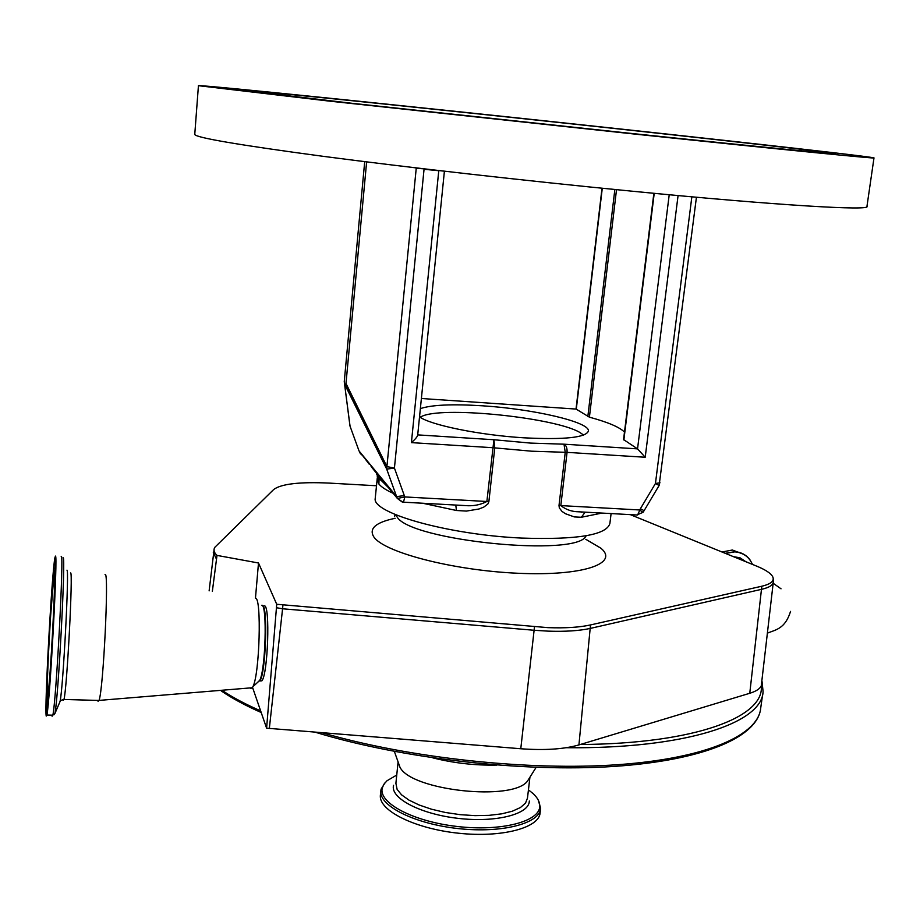 <?xml version="1.0" encoding="UTF-8"?>
<svg xmlns="http://www.w3.org/2000/svg" width="920" height="920" viewBox="0 0 920 920"><rect width="100%" height="100%" fill="white"/><g stroke="black" fill="none" stroke-linecap="round" stroke-linejoin="round"><path stroke-width="1.38" d="M721.981 552L732.377 550.022L744.165 554.507M773.26 582.498L761.265 685.837C759.862 688.873 756.021 691.345 749.765 693.277L578.933 744.912C564.04 749.225 544.651 750.501 520.778 748.742L266.604 728.18L252.528 687.378M432.894 757.884C453.882 763.151 475.203 765.543 496.846 765.083M398.164 762.128L399.993 767.291C411.459 790.728 513.325 801.619 527.585 780.931L529.621 777.687M396.75 775.043L387.021 780.746L383.985 784.139L382.329 787.807C377.913 802.654 412.723 821.433 457.033 826.459C501.308 831.726 540.155 821.468 539.764 806.035C539.787 801.872 537.521 797.686 532.99 793.5L528.448 789.866M385.054 782.736L381.087 789.153L380.788 791.154C379.35 806.184 415.265 824.09 458.827 828.644C502.377 833.394 540.109 823.354 540.649 808.243L538.212 799.986M380.431 794.604L380.339 795.547C378.902 810.658 414.782 828.644 458.321 833.198C501.848 837.947 539.58 827.827 540.132 812.624L540.546 809.151M250.09 687.93L250.585 688.47L252.298 687.746L252.873 686.722C259.624 674.935 261.809 597.298 255.461 598.161L258.497 562.994L216.993 555.404L212.347 591.365M258.497 562.994L276.724 604.268L266.604 728.18M264.247 605.82L264.488 605.855C270.25 605.429 267.915 674.337 261.901 680.811L259.969 680.961M258.347 681.616L259.647 680.397M97.773 700.419L98.049 701.316L99.038 700.407C103.339 690.023 109.089 572.159 105.236 574.471L105.064 574.471M55.441 556.151L54.935 557.635C51.934 571.423 44.321 709.481 46.23 716.07L46.886 715.035C49.956 702.213 58.006 552.011 55.441 556.151M54.234 577.116L53.843 578.185C51.635 588.225 45.977 691.15 47.449 694.991L47.92 694.163C50.163 684.664 56.062 575.138 54.234 577.116M216.993 555.404C213.969 552.529 213.256 549.827 214.855 547.285L273.769 489.428C281.486 483.851 299.931 481.735 329.107 483.092L376.452 485.76M630.292 514.625L756.769 566.168C765.578 569.79 770.902 573.321 772.731 576.782C774.617 580.899 770.983 584.05 761.817 586.224L590.513 624.933C579.508 627.371 565.328 628.268 547.975 627.647L276.724 604.268M276.529 607.74L282.578 608.775L269.33 728.502M581.865 512.348L581.21 511.934M375.303 497.605L375.222 498.41C371.726 513.049 448.431 534.819 521.674 538.073C577.197 539.913 606.602 535.049 609.88 523.491L611.098 513.567M488.876 501.664L486.875 501.492L493.925 439.737L494.764 447.89L488.876 501.664L487.864 504.022L483.736 507.127L478.952 509.001L466.417 511.083L456.447 510.496L455.779 505.091L465.198 505.574L455.538 505.046M377.096 478.975L378.879 483.977C381.236 486.944 385.997 490.061 393.162 493.327M378.166 476.491L379.086 478.768L378.879 483.977M375.222 498.41L377.315 477.756L378.361 479.734L377.257 476.445L388.666 487.864M585.131 512.153L581.359 517.259L574.333 516.925L565.386 513.705L561.993 511.393L559.337 507.955L559.003 505.551L565.236 452.295L564.006 444.187C566.26 445.406 567.284 448.132 567.053 452.364L560.82 505.597L559.003 505.551M586.661 512.233L586.051 512.233M640.389 508.76L637.606 515.028L578.599 511.796C571.814 511.692 565.88 509.634 560.82 505.597L639.595 509.967L643.011 512.337L644.115 510.657L640.389 508.76L655.442 483.506L691.851 196.822M486.875 501.492C480.378 504.919 473.144 506.287 465.198 505.574L403.454 502.182L404.857 496.938L486.875 501.492M376.786 474.467L379.086 478.768L384.479 483.08L378.925 478.124L377.66 474.616L381.409 479.423L371.093 466.474M419.531 416.863C430.606 425.086 479.699 435.137 523.767 437.805C564.523 439.875 586.086 437.598 588.432 430.974C589.616 421.958 533.301 408.997 482.666 405.812C452.272 403.891 431.503 404.834 420.371 408.629M678.074 195.569L645.207 457.251L637.537 448.868L623.564 439.576L653.867 193.303M624.484 432.112C619.678 427.19 607.994 422.211 589.409 417.174L576.035 409.032L602.013 188.22M444.406 171.201L417.668 435.263C417.22 436.908 415.127 439.357 411.401 442.623L438.771 170.717L424.051 169.268L394.427 468.061L386.71 469.119L344.574 384.077L349.968 425.983M644.115 510.657L659.122 485.484L655.442 483.506L660.008 482.793M402.281 502.067L397.371 498.467L404.857 496.938L404.317 495.604L396.6 496.593L386.699 469.073L396.6 496.593L359.053 450.972L369.23 464.209M388.136 487.22L377.534 474.317M873.988 157.941L866.962 206.356C871.711 210.91 780.608 205.746 630.671 191.061C526.183 180.861 406.617 167.314 323.219 156.331C239.292 145.072 196.477 137.793 194.752 134.515L194.787 134.171M637.514 134.377L328.118 100.981L198.433 85.686C196.811 84.548 324.507 97.485 462.737 112.113C644.241 131.284 866.64 155.802 874 157.883C879.267 159.16 788.21 150.248 637.514 134.377M624.151 132.675C757.505 146.728 839.948 154.813 835.314 153.674C829.943 151.972 632.753 130.214 469.729 113.01C346.219 99.935 234.91 88.676 236.716 89.7L351.9 103.281L624.151 132.675M366.631 161.886L345.989 383.456L386.906 466.601L386.699 469.073L345.322 384.87L345.989 383.456M364.699 161.644L344.252 381.627L350.048 426.19L359.053 450.972M583.659 435.091L579.795 432.423C555.668 417.979 447.775 406.456 423.327 415.702L419.98 417.151M725.213 553.311L734.758 551.701C741.048 552.138 746.074 554.771 749.846 559.613L752.537 564.443M725.454 553.414L734.804 551.862C743.187 552.609 749.064 556.784 752.433 564.409M733.435 556.669L740.025 557.796L745.821 561.717M739.335 559.061L741.347 559.889M773.168 583.257L781.034 588.811M251.919 688.217L253 688.723M566.168 747.73C686.515 748.949 762.622 722.729 763.071 691.414L762.036 681.478M580.221 744.521C696.037 743.693 764.761 716.76 761.265 685.837M222.743 690.817C233.105 697.647 245.743 704.341 260.647 710.895M322.195 732.757C409.342 758.16 528.977 771.063 618.24 764.658C707.675 758.241 758.724 734.723 760.736 707.859L762.714 693.944M395.899 783.299L397.118 789.383L401.557 794.834L409.009 800.135L419.14 805L431.457 809.197L445.36 812.475L460.115 814.66L474.95 815.637L489.083 815.35L501.779 813.832L512.394 811.187L520.421 807.541L525.515 803.114L527.471 798.123L529.931 777.204M393.553 785.312C390.011 798.077 420.084 814.039 458.022 818.351C495.926 822.848 529.403 814.223 529.322 801.009M216.108 558.382L213.29 552.368M261.901 680.811L259.785 680.984C265.811 674.463 268.168 605.084 262.418 605.532L262.257 605.498M257.968 681.973L259.716 680.34C265.558 670.231 267.363 604.716 261.855 605.222M63.158 699.487L63.307 700.338L63.963 699.464C66.999 689.23 73.197 570.572 70.61 572.953L70.495 572.953M59.397 703.075L60.064 701.511C63.146 688.597 69.448 567.502 66.941 570.159M54.05 714.748L54.912 713.506C58.351 698.694 65.953 553.84 63.123 557.819M52.095 716.22L52.819 715.185C56.154 702.385 64.112 552.287 61.283 556.416L61.203 556.416M55.2 560.521C53.072 555.841 44.493 704.697 46.483 711.678C48.208 726.374 57.902 557.808 55.2 560.521M55.556 565.639L55.108 569.308M47.598 703.098L47.644 706.882M54.625 570.503C52.808 565.892 45.298 696.118 47.069 701.638C48.576 713.793 56.925 568.732 54.625 570.503M395.14 518.293C375.866 522.33 368.724 528.482 373.727 536.751C383.467 552.207 452.709 570.389 517.684 573.252C582.82 576.334 619.631 563.546 600.829 548.159L585.822 539.316M773.237 578.99L773.329 581.819C773.202 585.005 769.373 587.489 761.841 589.26L590.571 628.348C579.485 630.821 565.202 631.741 547.733 631.12L534.106 630.269L520.778 748.742M578.933 744.912L590.513 624.933M395.784 514.763L397.026 516.844C409.825 540.787 578.312 557.577 586.074 535.773M761.817 586.224L749.765 693.277M534.439 626.796L534.106 630.269L282.578 608.775L282.9 605.256M645.207 457.251L567.053 452.364L531.53 451.191L492.763 447.706L411.401 442.623M456.447 510.496L422.671 503.24M601.99 513.072L581.359 517.259M417.714 434.884L493.925 439.737L530.564 443.095L564.006 444.187L637.537 448.868L669.219 194.741M602.278 188.255L576.299 409.089L421.394 398.498M643.011 512.337L636.766 514.981M616.515 189.669L589.409 417.174M424.097 168.831L416.231 168.314L386.906 466.601L394.427 468.061L404.317 495.604M402.914 502.147L397.452 498.536L396.6 496.593L397.371 498.467L386.262 484.943M654.223 193.338L623.863 439.978M587.834 416.576L614.847 189.508M438.782 170.556L443.325 171.074M361.548 454.836L359.766 452.674M416.265 167.911L409.63 167.118M790.556 611.397C785.139 628.797 775.894 629.717 767.521 633.086M752.537 564.454L749.846 559.613M221.26 690.943C232.024 698.303 245.341 705.49 261.2 712.505M315.157 732.193C401.407 758.574 522.594 772.524 613.858 766.429C705.214 760.299 758.367 736.437 760.736 707.859M527.585 780.931L536.141 767.337M399.993 767.291L394.369 751.421M395.887 783.369L398.096 761.932M380.339 795.547L380.788 791.154M214.187 548.745L209.127 590.858M259.693 680.478L252.873 686.722M99.026 700.453L63.963 699.464C60.858 700.246 59.558 700.936 60.064 701.511L54.912 713.506L52.819 715.185L46.886 715.035M55.522 563.511L55.188 560.579C56.131 560.901 55.2 593.227 53.038 632.603C50.956 671.922 47.828 708.63 47.276 709.561L47.242 709.826M54.222 571.55L49.795 626.279C47.667 661.756 46.31 698.188 47.069 701.684L48.15 702.282M252.298 687.746L99.038 700.407M54.418 578.22L53.843 578.185M696.44 197.236L659.122 485.484M198.433 85.686L194.752 134.515M394.599 516.603L395.059 514.464"/></g></svg>
